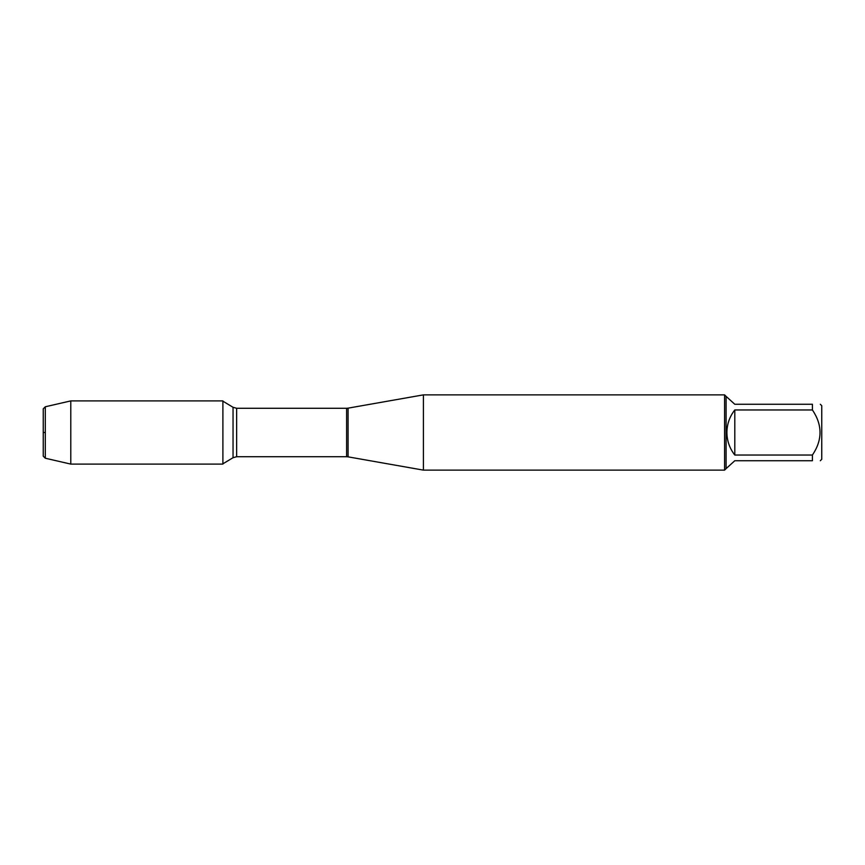 <?xml version="1.0" encoding="UTF-8"?>
<svg xmlns="http://www.w3.org/2000/svg" width="865" height="865" viewBox="0 0 865 865"><rect width="100%" height="100%" fill="white"/><g stroke="black" fill="none" stroke-linecap="round" stroke-linejoin="round"><path stroke-width="1.3" d="M423.407 432.5L423.407 470.128L724.6 470.128L724.6 394.873L423.407 394.873L423.407 432.5M820.312 404.269L821.75 405.707L821.75 459.293L820.312 460.731M734.796 460.731L726.103 468.625L726.103 396.375L734.796 404.269L812.419 404.269C822.561 404.269 822.561 404.269 812.419 404.269L812.419 409.956C822.561 425.007 822.561 440.036 812.419 455.044L812.419 460.731C822.561 460.731 822.561 460.731 812.419 460.731L734.796 460.731M734.796 409.956C729.627 416.584 727 424.099 726.903 432.5C727 440.901 729.627 448.416 734.796 455.044L734.796 409.956L812.419 409.956M734.796 455.044L812.419 455.044M222.9 464.094L222.9 400.906L70.779 400.906L70.779 464.094L222.9 464.094M45.294 458.223L43.25 456.179L43.25 408.821L45.294 406.777L45.294 458.223L70.779 464.094M45.294 432.5L43.25 432.5L45.294 432.5M348.076 456.85L346.595 456.72L346.595 408.28L348.076 408.15L348.076 456.85L423.407 470.128M346.595 408.28L236.642 408.28L236.642 456.72L233.042 457.715L233.042 407.285L222.9 401.187M348.076 408.15L423.407 394.873M346.595 456.72L236.642 456.72M233.042 457.715L222.9 463.813M236.642 408.28L233.042 407.285M726.103 396.375L724.6 394.873M726.103 468.625L724.6 470.128M45.294 406.777L70.779 400.906"/></g></svg>
